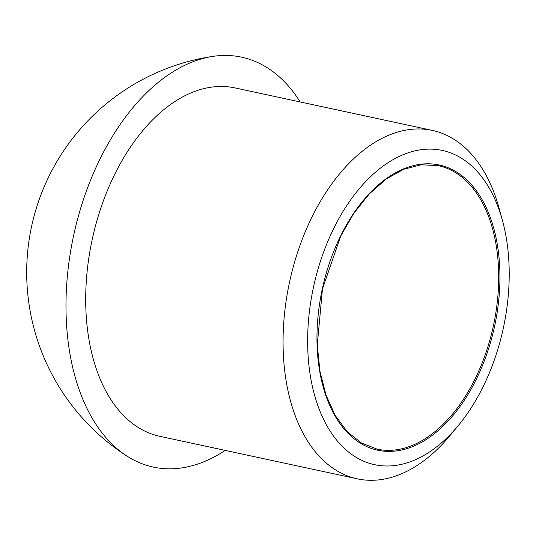 <?xml version="1.0" encoding="UTF-8"?>
<svg xmlns="http://www.w3.org/2000/svg" width="536" height="536" viewBox="0 0 536 536"><rect width="100%" height="100%" fill="white"/><g stroke="black" fill="none" stroke-linecap="round" stroke-linejoin="round"><path stroke-width="0.8" d="M461.342 158.147A160.74 97.103 102.2 0 0 332.628 230.694A160.74 97.103 102.2 0 0 330.37 431.453A160.74 97.103 102.2 0 0 458.327 425.53A160.74 97.103 102.2 0 0 502.46 220.564A160.74 97.103 102.2 0 0 461.342 158.147M502.46 220.564L499.07 208.182A178.213 107.656 102.2 0 0 453.476 138.978A178.213 107.656 102.2 0 0 432.331 130.402A178.213 107.656 102.2 0 0 289.574 281.963A178.213 107.656 102.2 0 0 357.311 478.842A178.213 107.656 102.2 0 0 450.14 435.42L458.327 425.53M300.194 101.954A209.656 126.657 102.2 0 0 266.466 67.255A209.656 126.657 102.2 0 0 213.134 56.34A209.656 126.657 102.2 0 0 73.64 235.458A209.656 126.657 102.2 0 0 127.045 456.129A209.656 126.657 102.2 0 0 225.174 450.394M432.331 130.402L234.962 87.911A178.213 107.656 102.2 0 0 92.212 239.471A178.213 107.656 102.2 0 0 159.949 436.351L357.311 478.842M456.451 171.949A145.886 88.132 102.2 0 0 317.004 333.854A145.886 88.132 102.2 0 0 451.841 416.854A145.886 88.132 102.2 0 0 456.451 171.949M455.486 172.619A145.015 87.603 102.2 0 0 438.274 165.644L421.269 164.766L403.668 169.276L386.128 179.084L369.344 193.865L354.015 213.06L340.755 235.934L322.444 289.038L317.279 344.976L319.952 371.281L326.022 395.086L335.235 415.46L347.187 431.621L361.371 442.971L377.23 449.175A145.015 87.603 102.2 0 0 489.716 340.628A145.015 87.603 102.2 0 0 455.486 172.619M213.181 56.334A218.393 218.393 0 0 0 127.045 456.129"/></g></svg>
